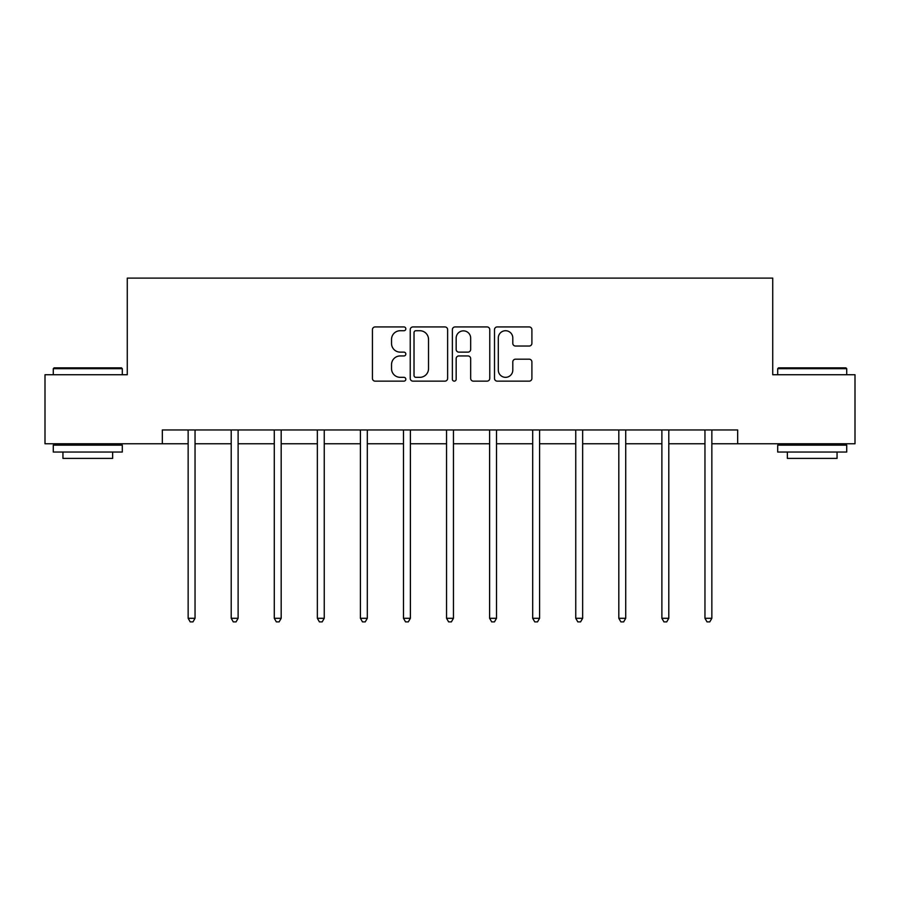 <?xml version="1.0" encoding="UTF-8"?>
<svg xmlns="http://www.w3.org/2000/svg" width="900" height="900" viewBox="0 0 900 900"><rect width="100%" height="100%" fill="white"/><g stroke="black" fill="none" stroke-linecap="round" stroke-linejoin="round"><path stroke-width="1.35" d="M405.832 328.838A1.901 1.901 0 0 0 403.931 326.936L375.142 326.936A2.711 2.711 0 0 0 372.431 329.647L372.431 378.428A2.711 2.711 0 0 0 375.142 381.139L403.931 381.139A1.901 1.901 0 0 0 405.832 379.238A1.901 1.901 0 0 0 403.931 377.336L400.207 377.336A8.674 8.674 0 0 1 391.534 368.674L391.534 364.601A8.674 8.674 0 0 1 400.207 355.939L403.931 355.939A1.901 1.901 0 0 0 405.832 354.037A1.901 1.901 0 0 0 403.931 352.136L400.207 352.136A8.674 8.674 0 0 1 391.534 343.474L391.534 339.401A8.674 8.674 0 0 1 400.207 330.728L403.931 330.728A1.901 1.901 0 0 0 405.832 328.838M529.2 346.039A2.711 2.711 0 0 0 531.9 343.327L531.9 329.647A2.711 2.711 0 0 0 529.2 326.936L497.216 326.936A2.711 2.711 0 0 0 494.505 329.647L494.505 378.428A2.711 2.711 0 0 0 497.216 381.139L529.2 381.139A2.711 2.711 0 0 0 531.9 378.428L531.9 361.89A2.711 2.711 0 0 0 529.2 359.19L515.509 359.19A2.711 2.711 0 0 0 512.798 361.89L512.798 370.091A7.245 7.245 0 0 1 505.553 377.336A7.245 7.245 0 0 1 498.308 370.091L498.308 337.984A7.245 7.245 0 0 1 505.553 330.728A7.245 7.245 0 0 1 512.798 337.984L512.798 343.327A2.711 2.711 0 0 0 515.509 346.039L529.2 346.039M162.326 443.756L45 443.756L45 374.738L127.271 374.738L127.271 278.111L772.729 278.111L772.729 374.738L855 374.738L855 443.756L737.674 443.756L737.674 429.952L162.326 429.952L162.326 443.756L188.145 443.756M447.626 329.647A2.711 2.711 0 0 0 444.915 326.936L412.942 326.936A2.711 2.711 0 0 0 410.231 329.647L410.231 378.428A2.711 2.711 0 0 0 412.942 381.139L444.915 381.139A2.711 2.711 0 0 0 447.626 378.428L447.626 329.647M455.085 326.936L487.058 326.936A2.711 2.711 0 0 1 489.769 329.647L489.769 378.428A2.711 2.711 0 0 1 487.058 381.139L473.377 381.139A2.711 2.711 0 0 1 470.666 378.428L470.666 358.639A2.711 2.711 0 0 0 467.955 355.939L458.876 355.939A2.711 2.711 0 0 0 456.165 358.639L456.165 379.238A1.901 1.901 0 0 1 454.264 381.139A1.901 1.901 0 0 1 452.374 379.238L452.374 329.647A2.711 2.711 0 0 1 455.085 326.936M195.041 443.756L231.21 443.756M238.118 443.756L274.275 443.756M281.183 443.756L317.351 443.756M324.248 443.756L360.416 443.756M367.312 443.756L403.481 443.756M410.389 443.756L446.546 443.756M453.454 443.756L489.611 443.756M496.519 443.756L532.688 443.756M539.584 443.756L575.752 443.756M582.649 443.756L618.817 443.756M625.725 443.756L661.883 443.756M668.79 443.756L704.959 443.756M711.855 443.756L737.674 443.756M415.924 330.728A1.901 1.901 0 0 0 414.022 332.629L414.022 375.446A1.901 1.901 0 0 0 415.924 377.336L419.85 377.336A8.674 8.674 0 0 0 428.524 368.674L428.524 339.401A8.674 8.674 0 0 0 419.85 330.728L415.924 330.728M470.666 338.119A7.245 7.245 0 0 0 463.41 330.863A7.245 7.245 0 0 0 456.165 338.119L456.165 349.425A2.711 2.711 0 0 0 458.876 352.136L467.955 352.136A2.711 2.711 0 0 0 470.666 349.425L470.666 338.119M195.412 429.952L195.244 430.358A2.756 2.756 0 0 0 195.041 431.392L195.041 618.3L188.145 618.3L188.145 431.392A2.756 2.756 0 0 0 187.942 430.358L187.785 429.952M195.041 618.3L192.971 621.889L190.215 621.889L188.145 618.3M54.113 367.841L121.478 367.841L122.299 368.674L53.28 368.674L54.113 367.841M87.795 452.048L53.28 452.048L53.28 445.14L122.299 445.14L122.299 452.048L87.795 452.048M112.635 452.048L112.635 458.392L62.944 458.392L62.944 452.048M778.523 367.841L845.887 367.841L846.72 368.674L777.701 368.674L778.523 367.841M812.205 452.048L777.701 452.048L777.701 445.14L846.72 445.14L846.72 452.048L812.205 452.048M837.056 452.048L837.056 458.392L787.365 458.392L787.365 452.048M238.477 429.952L238.309 430.358A2.756 2.756 0 0 0 238.118 431.392L238.118 618.3L231.21 618.3L231.21 431.392A2.756 2.756 0 0 0 231.007 430.358L230.85 429.952M238.118 618.3L236.047 621.889L233.28 621.889L231.21 618.3M281.543 429.952L281.385 430.358A2.756 2.756 0 0 0 281.183 431.392L281.183 618.3L274.275 618.3L274.275 431.392A2.756 2.756 0 0 0 274.084 430.358L273.915 429.952M281.183 618.3L279.113 621.889L276.345 621.889L274.275 618.3M324.608 429.952L324.45 430.358A2.756 2.756 0 0 0 324.248 431.392L324.248 618.3L317.351 618.3L317.351 431.392A2.756 2.756 0 0 0 317.149 430.358L316.98 429.952M324.248 618.3L322.178 621.889L319.421 621.889L317.351 618.3M367.684 429.952L367.515 430.358A2.756 2.756 0 0 0 367.312 431.392L367.312 618.3L360.416 618.3L360.416 431.392A2.756 2.756 0 0 0 360.214 430.358L360.056 429.952M367.312 618.3L365.243 621.889L362.486 621.889L360.416 618.3M410.749 429.952L410.58 430.358A2.756 2.756 0 0 0 410.389 431.392L410.389 618.3L403.481 618.3L403.481 431.392A2.756 2.756 0 0 0 403.279 430.358L403.121 429.952M410.389 618.3L408.308 621.889L405.551 621.889L403.481 618.3M453.814 429.952L453.645 430.358A2.756 2.756 0 0 0 453.454 431.392L453.454 618.3L446.546 618.3L446.546 431.392A2.756 2.756 0 0 0 446.355 430.358L446.186 429.952M453.454 618.3L451.384 621.889L448.616 621.889L446.546 618.3M496.879 429.952L496.721 430.358A2.756 2.756 0 0 0 496.519 431.392L496.519 618.3L489.611 618.3L489.611 431.392A2.756 2.756 0 0 0 489.42 430.358L489.251 429.952M496.519 618.3L494.449 621.889L491.692 621.889L489.611 618.3M539.944 429.952L539.786 430.358A2.756 2.756 0 0 0 539.584 431.392L539.584 618.3L532.688 618.3L532.688 431.392A2.756 2.756 0 0 0 532.485 430.358L532.316 429.952M539.584 618.3L537.514 621.889L534.757 621.889L532.688 618.3M583.02 429.952L582.851 430.358A2.756 2.756 0 0 0 582.649 431.392L582.649 618.3L575.752 618.3L575.752 431.392A2.756 2.756 0 0 0 575.55 430.358L575.392 429.952M582.649 618.3L580.579 621.889L577.822 621.889L575.752 618.3M626.085 429.952L625.916 430.358A2.756 2.756 0 0 0 625.725 431.392L625.725 618.3L618.817 618.3L618.817 431.392A2.756 2.756 0 0 0 618.615 430.358L618.457 429.952M625.725 618.3L623.655 621.889L620.887 621.889L618.817 618.3M669.15 429.952L668.992 430.358A2.756 2.756 0 0 0 668.79 431.392L668.79 618.3L661.883 618.3L661.883 431.392A2.756 2.756 0 0 0 661.691 430.358L661.523 429.952M668.79 618.3L666.72 621.889L663.952 621.889L661.883 618.3M712.215 429.952L712.058 430.358A2.756 2.756 0 0 0 711.855 431.392L711.855 618.3L704.959 618.3L704.959 431.392A2.756 2.756 0 0 0 704.756 430.358L704.587 429.952M711.855 618.3L709.785 621.889L707.029 621.889L704.959 618.3M53.28 374.738L53.28 368.674M69.019 445.14L69.019 443.756M106.56 445.14L106.56 443.756M122.299 374.738L122.299 368.674M777.701 374.738L777.701 368.674M793.44 445.14L793.44 443.756M830.981 445.14L830.981 443.756M846.72 374.738L846.72 368.674"/></g></svg>
